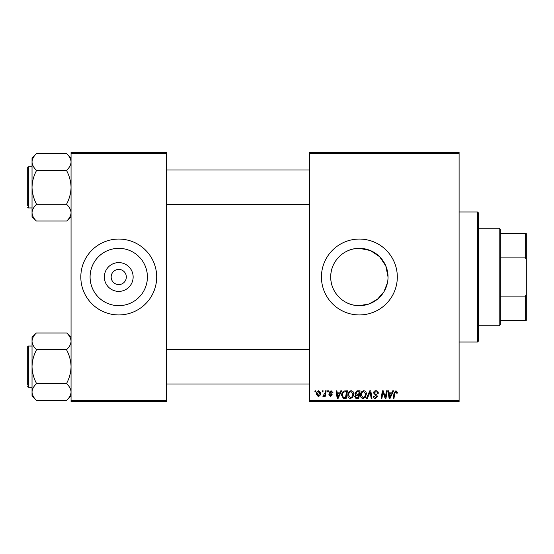 <?xml version="1.0" encoding="UTF-8"?>
<svg xmlns="http://www.w3.org/2000/svg" width="554" height="554" viewBox="0 0 554 554"><rect width="100%" height="100%" fill="white"/><g stroke="black" fill="none" stroke-linecap="round" stroke-linejoin="round"><path stroke-width="0.83" d="M388.035 277.014L385.819 265.941L379.622 256.71L370.411 250.547L359.38 248.344A28.656 28.656 0 0 0 330.717 277A28.656 28.656 0 0 0 359.38 305.656L369.116 303.952L377.586 299.125L383.929 291.792L387.475 282.651M359.38 248.344C343.84 248.123 330.503 261.467 330.717 276.993C330.509 292.533 343.84 305.891 359.38 305.656A28.656 28.656 0 0 0 388.035 277A28.656 28.656 0 0 0 359.38 248.344M359.38 239.065A37.935 37.935 0 0 0 321.438 277A37.935 37.935 0 0 0 359.38 314.935A37.935 37.935 0 0 0 397.315 277A37.935 37.935 0 0 0 359.38 239.065M118.75 291.397A14.397 14.397 0 0 1 104.353 277A14.397 14.397 0 0 1 118.75 262.603A14.397 14.397 0 0 1 133.14 277A14.397 14.397 0 0 1 118.75 291.397M118.75 269.41A7.59 7.59 0 0 0 111.16 277A7.59 7.59 0 0 0 118.75 284.59A7.59 7.59 0 0 0 126.333 277A7.59 7.59 0 0 0 118.75 269.41M118.75 248.344A28.656 28.656 0 0 0 90.087 277A28.656 28.656 0 0 0 118.75 305.656A28.656 28.656 0 0 0 147.406 277A28.656 28.656 0 0 0 118.75 248.344M118.75 239.065A37.935 37.935 0 0 0 80.815 277A37.935 37.935 0 0 0 118.75 314.935A37.935 37.935 0 0 0 156.685 277A37.935 37.935 0 0 0 118.75 239.065M309.52 152.35L459.1 152.35L459.1 153.437L309.52 153.437L309.52 152.35M347.85 395.12C347.836 392.71 348.937 391.242 351.153 390.715C352.905 391.034 353.771 392.128 353.764 393.991L352.725 397.35L350.467 398.499C348.667 398.167 347.794 397.038 347.85 395.12M339.858 392.883L340.793 390.812L341.645 390.812L338.12 398.395L337.157 398.395L336.119 390.812L336.908 390.812L337.164 392.883L339.858 392.883M395.958 390.715L397.509 392.384L397.44 393.077L396.65 393.174L396.726 392.516L395.909 391.602L394.87 393.028L393.963 398.395L393.167 398.395L394.102 392.834L395.958 390.715M373.569 392.938C373.708 391.519 374.504 390.778 375.944 390.715C377.537 390.799 378.32 391.65 378.299 393.278L377.509 393.375L377.309 392.253L375.896 391.602L374.352 392.869L374.559 393.534L376.616 394.822L377.509 396.484L375.383 398.499C374.012 398.416 373.271 397.682 373.167 396.297L373.964 396.055L375.411 397.613L376.72 396.532L373.569 392.938M366.478 398.395L369.788 390.812L370.799 390.812L371.956 398.395L371.159 398.395L370.169 391.893L367.323 398.395L366.478 398.395M360.46 395.12C360.446 392.71 361.547 391.242 363.77 390.715C365.515 391.034 366.381 392.128 366.374 393.991L365.335 397.35L363.085 398.499C361.284 398.167 360.412 397.038 360.46 395.12M314.852 391.893L315.032 390.812L315.822 390.812L315.662 391.893L314.852 391.893M309.52 400.563L459.1 400.563L459.1 401.65L309.52 401.65L309.52 153.437M459.1 400.563L459.1 153.437M354.844 393.174L357.025 390.812L360.065 390.812L358.784 398.395L355.793 398.271L354.747 396.553L355.793 394.704L354.844 393.174M391.789 392.883L392.717 390.812L393.575 390.812L390.051 398.395L389.088 398.395L388.049 390.812L388.839 390.812L389.095 392.883L391.789 392.883M385.653 395.438L386.463 390.812L387.267 390.812L385.965 398.395L385.134 398.395L382.966 391.962L381.907 398.395L381.11 398.395L382.392 390.812L383.223 390.812L385.411 397.239L385.653 395.438M331.084 390.715L332.968 392.682L332.178 392.779L331.05 391.401L330.011 392.246L332.282 394.857L330.627 396.429L328.834 394.753L329.616 394.656L330.662 395.736L331.493 394.981L329.623 393.312L329.228 392.308L331.084 390.715M343.992 390.992L347.455 390.812L346.174 398.395L343.314 398.298L341.638 395.293C341.596 393.354 342.379 391.92 343.992 390.992M316.313 394.123C316.272 392.274 317.089 391.138 318.779 390.715L320.655 392.911C320.724 394.836 319.893 396.006 318.155 396.429L316.313 394.123M322.144 391.893L322.324 390.812L323.114 390.812L322.947 391.893L322.144 391.893M324.969 393.015L325.364 390.812L326.168 390.812L325.233 396.332L324.436 396.332L324.637 395.189L323.356 396.429L322.823 396.228L324.969 393.015M327.462 391.893L327.649 390.812L328.439 390.812L328.273 391.893L327.462 391.893M71.057 152.35L166.442 152.35L166.442 153.437L71.057 153.437L71.057 152.35M166.442 400.563L166.442 401.65L71.057 401.65L71.057 400.563L166.442 400.563L166.442 153.437M71.057 400.563L71.057 153.437M358.133 397.509L358.535 395.147L355.973 395.459L355.536 396.519L356.783 397.509L358.133 397.509M358.687 394.261L359.117 391.699L356.866 391.74L355.633 393.195L357.011 394.261L358.687 394.261M364.712 396.768L365.585 393.956L363.715 391.602C362.025 392.107 361.201 393.312 361.25 395.203L363.105 397.613L364.712 396.768M390.307 396.02L391.353 393.769L389.206 393.769L389.677 397.571L390.307 396.02M338.376 396.02L339.429 393.769L337.275 393.769L337.746 397.571L338.376 396.02M345.523 397.509L346.506 391.699L345.495 391.699C343.404 391.893 342.379 393.105 342.427 395.341L343.383 397.384L345.523 397.509M352.102 396.768L352.974 393.956L351.098 391.602C349.408 392.107 348.591 393.312 348.639 395.203L350.495 397.613L352.102 396.768M318.19 395.736L319.866 392.994L318.772 391.401L317.103 394.123L318.19 395.736M477.527 211.967L478.608 213.048L478.608 340.952L477.527 342.033L477.527 211.967L459.1 211.967M477.527 342.033L459.1 342.033M71.057 337.317L66.722 332.982C69.437 335.558 70.884 338.314 71.057 341.243L70.967 340.101L71.057 341.243C70.898 344.138 69.451 346.894 66.722 349.505L36.37 349.505C33.656 346.929 32.208 344.173 32.035 341.243C32.194 338.349 33.642 335.592 36.37 332.982L66.722 332.982M36.37 332.982L32.035 337.317L32.035 395.965L36.37 400.3C33.656 397.717 32.208 394.967 32.035 392.038C32.194 389.143 33.642 386.387 36.37 383.77L36.37 383.167C33.649 377.966 32.201 372.461 32.035 366.637C32.201 360.806 33.649 355.294 36.37 350.114L36.37 349.706M32.035 346.042L28.351 346.042A0.651 0.651 0 0 0 27.7 346.693L27.7 385.065M27.7 348.21L27.7 346.693A0.651 0.651 0 0 1 28.351 346.042L28.351 387.232A0.651 0.651 0 0 1 27.7 386.581A0.651 0.651 0 0 0 28.351 387.232L32.035 387.232M66.722 349.706L66.722 350.114C69.444 355.315 70.891 360.82 71.057 366.637C70.891 372.475 69.444 377.98 66.722 383.167L66.722 383.77C69.437 386.353 70.884 389.109 71.057 392.038C70.898 394.933 69.451 397.682 66.722 400.3L36.37 400.3M66.722 383.569L36.37 383.569M66.722 400.3L71.057 395.965M71.057 158.035L66.722 153.7C69.437 156.283 70.884 159.033 71.057 161.962L70.967 160.819L71.057 161.962C70.898 164.857 69.451 167.613 66.722 170.23L36.37 170.23C33.656 167.647 32.208 164.891 32.035 161.962C32.194 159.067 33.642 156.318 36.37 153.7L66.722 153.7M36.37 153.7L32.035 158.035L32.035 216.683L36.37 221.018C33.656 218.442 32.208 215.686 32.035 212.757C32.194 209.862 33.642 207.106 36.37 204.495L36.37 203.886C33.649 198.685 32.201 193.18 32.035 187.363C32.201 181.525 33.649 176.02 36.37 170.833L36.37 170.431M32.035 166.768L28.351 166.768A0.651 0.651 0 0 0 27.7 167.419L27.7 205.79M27.7 168.935L27.7 167.419A0.651 0.651 0 0 1 28.351 166.768L28.351 207.958A0.651 0.651 0 0 1 27.7 207.307A0.651 0.651 0 0 0 28.351 207.958L32.035 207.958M66.722 170.431L66.722 170.833C69.444 176.034 70.891 181.539 71.057 187.363C70.891 193.194 69.444 198.706 66.722 203.886L66.722 204.495C69.437 207.071 70.884 209.828 71.057 212.757C70.898 215.651 69.451 218.408 66.722 221.018L36.37 221.018M66.722 204.294L36.37 204.294M66.722 221.018L71.057 216.683M499.202 228.227L500.283 229.308L500.283 324.692L499.202 325.773L499.202 228.227L478.608 228.227M500.283 233.643L526.3 233.643L526.3 320.357L525.213 320.357L525.213 296.868L526.3 294.105M500.283 296.868L525.213 296.868M526.3 259.895L525.213 257.132L525.213 233.643M500.283 257.132L525.213 257.132M500.283 320.357L525.213 320.357M309.52 383.984L166.442 383.984M309.52 349.297L166.442 349.297M166.442 170.016L309.52 170.016M166.442 204.703L309.52 204.703M499.202 325.773L478.608 325.773"/></g></svg>
